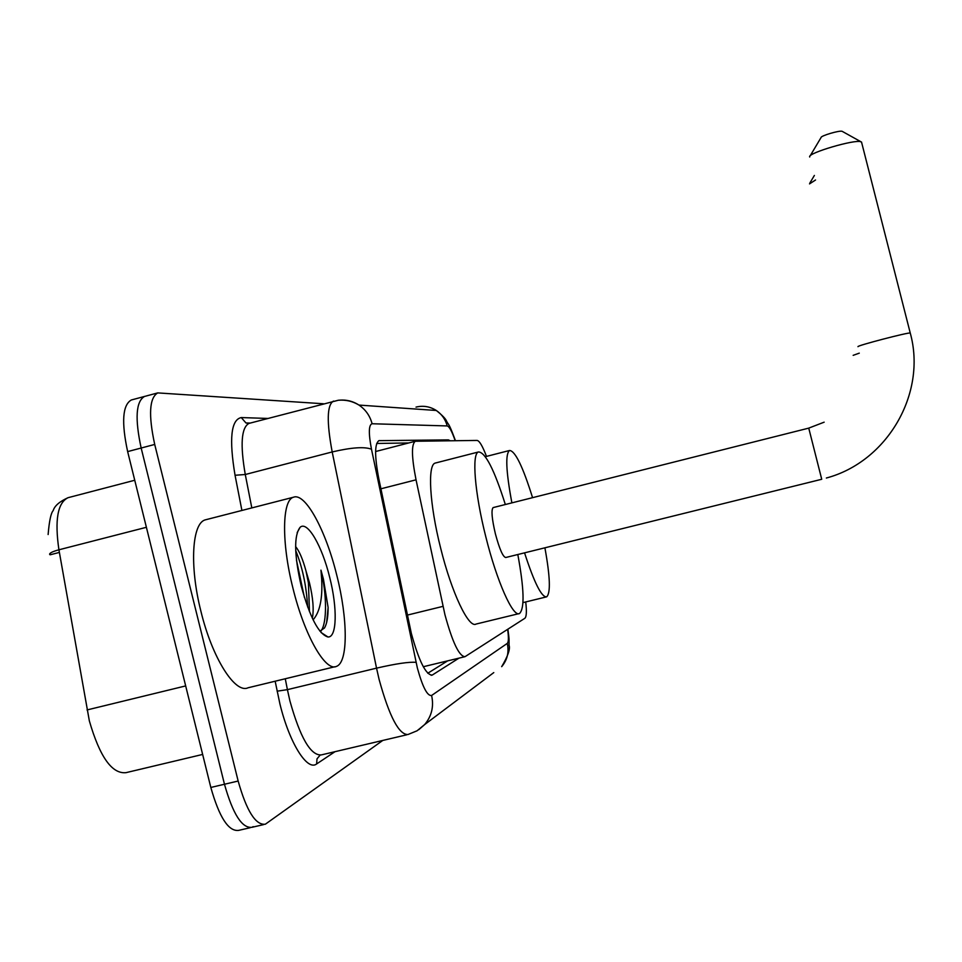<?xml version="1.0" encoding="UTF-8"?>
<svg xmlns="http://www.w3.org/2000/svg" width="962" height="962" viewBox="0 0 962 962"><rect width="100%" height="100%" fill="white"/><g stroke="black" fill="none" stroke-linecap="round" stroke-linejoin="round"><path stroke-width="1.44" d="M486.483 456.397C482.587 446.115 479.449 440.788 477.08 440.428L415.295 441.257C411.303 444.203 411.556 457.058 416.041 479.822L444.925 614.646C452.489 642.424 459.187 656.433 465.019 656.685L524.831 618.301C526.515 616.882 526.815 611.435 525.721 601.935M450.156 440.752L448.388 439.887L378.932 440.656C374.543 443.662 374.531 456.517 378.896 479.196L411.327 633.369C418.927 661.098 425.877 675.011 432.203 675.096L458.934 658.152M382.78 740.439L265.332 824.218C255.651 825.384 246.585 810.99 238.155 781.036L154.714 444.444C148.34 415.007 149.338 397.835 157.732 392.905L323.472 403.763M253.174 826.635L251.96 827.308C242.075 828.51 232.912 814.165 224.471 784.258L141.161 448.027C134.812 418.614 135.931 401.419 144.504 396.452L144.721 396.392M447.667 660.858L427.777 673.244M376.707 443.47L408.754 442.953M263.648 824.602L251.96 827.308C242.075 828.51 232.912 814.165 224.471 784.258L141.161 448.027C134.812 418.614 135.931 401.419 144.504 396.452L157.732 392.905M68.627 497.534L68.061 497.691C57.648 502.693 54.593 520.069 58.922 549.795C52.152 551.647 49.098 553.258 49.759 554.629L49.639 553.944M250.24 827.705L238.612 830.386C228.523 831.637 219.264 817.327 210.822 787.457L127.645 451.599C121.32 422.21 122.547 405.002 131.313 399.988L144.504 396.452M50.048 553.39L50.289 554.761L59.391 552.428M336.796 575.312C347.871 618.746 348.28 662.325 336.52 666.353C325.577 672.161 304.425 635.413 292.953 588.227C281.289 542.34 282.106 499.771 293.566 497.198C305.447 492.484 325.938 530.711 336.796 575.312M334.86 666.75L248.052 687.782C235.137 694.035 212.181 658.032 200.89 611.183C189.31 565.644 192.039 522.907 205.411 519.829L206.433 519.564M309.475 611.7L308.417 582.9L306.024 571.091C302.85 559.319 299.374 551.142 295.623 546.584M306.024 571.091L309.427 582.647C313.047 597.823 314.021 609.692 312.349 618.277M301.154 585.81C294.216 554.846 293.867 535.341 300.132 527.296C307.395 520.43 322.114 546.007 329.701 577.392C337.542 607.972 336.977 637.734 327.982 636.988C318.759 634.295 309.812 617.243 301.154 585.81M319.901 631.144L324.507 627.958C326.924 623.773 328.126 616.955 328.114 607.479L323.4 579.028L320.959 570.153L321.693 579.473C322.655 598.725 319.793 612.181 313.095 619.829M307.648 606.986C306.445 586.026 302.465 567.219 295.707 550.589M326.671 622.39L328.114 607.479M304.425 597.486L296.452 560.112M321.031 630.94C327.296 622.763 326.707 593.494 320.959 570.153M861.687 142.665L860.834 141.703C854.569 139.274 808.296 152.898 809.631 156.734L809.691 157.01M493.302 507.563L493.109 507.599C491.101 509.956 491.859 518.698 495.382 533.814C499.506 549.122 502.97 557.022 505.759 557.503L821.728 479.268L808.741 428.114L824.157 422.174M517.809 554.509C524.17 588.852 524.735 608.525 519.504 613.503C513.143 617.808 496.897 581.661 485.81 536.796C474.675 492.977 471.584 453.306 478.535 451.96C485.413 452.284 494.348 469.805 505.339 504.521M518.65 613.708L476.046 624.061C468.734 628.583 451.635 592.796 440.632 548.063C429.533 504.413 427.368 464.658 435.233 463.071L435.762 462.926M810.136 155.88L821.067 137.53C820.646 135.822 839.453 130.243 842.111 131.301L842.459 131.493M815.548 179.99L809.523 183.886M544.901 547.811C550.156 576.683 550.745 593.025 546.669 596.837C541.654 597.51 534.283 582.852 524.555 552.849M511.88 502.873C505.976 471.2 505.218 453.739 509.583 450.481C515.187 450.865 522.847 466.594 532.563 497.667M407.335 615.103L443.001 606.361M380.904 488.804L416.041 479.822M431.084 675.264L432.551 674.915M455.182 440.692C451.972 431.397 449.314 426.479 447.198 425.938L372.09 423.749C368.662 424.795 368.458 433.297 371.488 449.23L417.352 667.953C422.595 687.036 427.356 696.211 431.601 695.478L507.263 643.41C508.633 642.099 508.754 637.421 507.635 629.34M418.819 729.665L424.675 724.542L417.063 730.795L407.984 734.511C398.953 734.86 389.321 716.522 379.112 679.485L376.539 668.145L287.41 689.646L289.911 700.913C300.192 737.662 310.642 755.651 321.272 754.917L406.746 734.8M493.783 672.594L424.675 724.542C431.71 716.125 434.018 706.433 431.601 695.478M335.041 751.671L316.63 763.948L317.015 758.838L319.901 755.398M316.63 763.948C307.287 771.428 289.394 743.049 279.918 703.907L275.156 681.216M241.907 510.461L235.053 475.264C228.956 438.937 231.024 419.697 241.27 417.568L267.761 418.446M154.714 444.444L127.645 451.599M238.155 781.036L210.822 787.457M416.077 662.361C409.403 661.712 396.224 663.636 376.539 668.145L332.191 451.948L245.274 474.507L251.816 507.912M371.488 449.23C364.526 446.524 351.431 447.438 332.191 451.948C326.599 421.981 326.984 405.05 333.345 401.166L333.658 401.082M249.302 423.316L248.954 423.412C241.318 427.621 240.091 444.648 245.274 474.507L235.053 475.264M285.269 678.763L287.41 689.646L277.104 691.185M248.845 423.448L245.959 422.955L241.27 417.568M447.198 425.938C445.466 419.396 441.823 414.237 436.291 410.473C429.99 406.493 423.232 405.363 416.017 407.106M372.09 423.749C369.997 415.837 365.62 409.62 358.982 405.074C353.054 401.238 346.621 399.603 339.646 400.144M507.9 629.172C509.571 641.666 508.922 638.732 509.066 645.261C510.413 648.929 507.948 656.06 501.671 666.666C507.335 659.908 509.199 652.164 507.263 643.41M378.583 440.8L379.605 440.536M444.793 440.812L448.388 439.887M146.392 527.296L58.922 549.795L89.346 720.887C99.759 756.829 111.965 774.085 125.962 772.666L202.645 754.436M87.037 709.944L185.666 685.918M857.984 346.681L857.972 346.621C857.214 345.562 908.489 332.203 910.244 333.008L910.292 333.189M853.162 355.339L859.282 353.15M423.292 666.726L464.369 656.842M375.613 451.527L415.295 441.257M431.469 675.264L432.203 675.096M455.459 440.68C448.136 421.067 448.905 425.841 446.608 421.248C445.803 418.903 442.364 415.307 436.291 410.473L358.982 405.074C352.597 401.214 345.707 399.615 338.311 400.252L248.954 423.412L245.959 422.955L250.288 423.064M48.124 534.535C49.254 521.007 50.938 513.035 53.175 510.63C54.593 505.868 59.548 501.551 68.061 497.691L134.74 480.254M297.162 532.611L300.132 527.296M321.019 632.503L327.982 636.988M293.566 497.198L205.411 519.829M826.37 478.018C887.108 461.868 927.091 393.578 910.244 333.008L861.519 142.027M478.535 451.96L435.233 463.071M493.109 507.599L808.753 428.126M842.111 131.301L860.834 141.703M546.043 596.993L522.991 602.609M509.583 450.481L485.353 456.685M814.381 175.445L809.848 183.057"/></g></svg>
